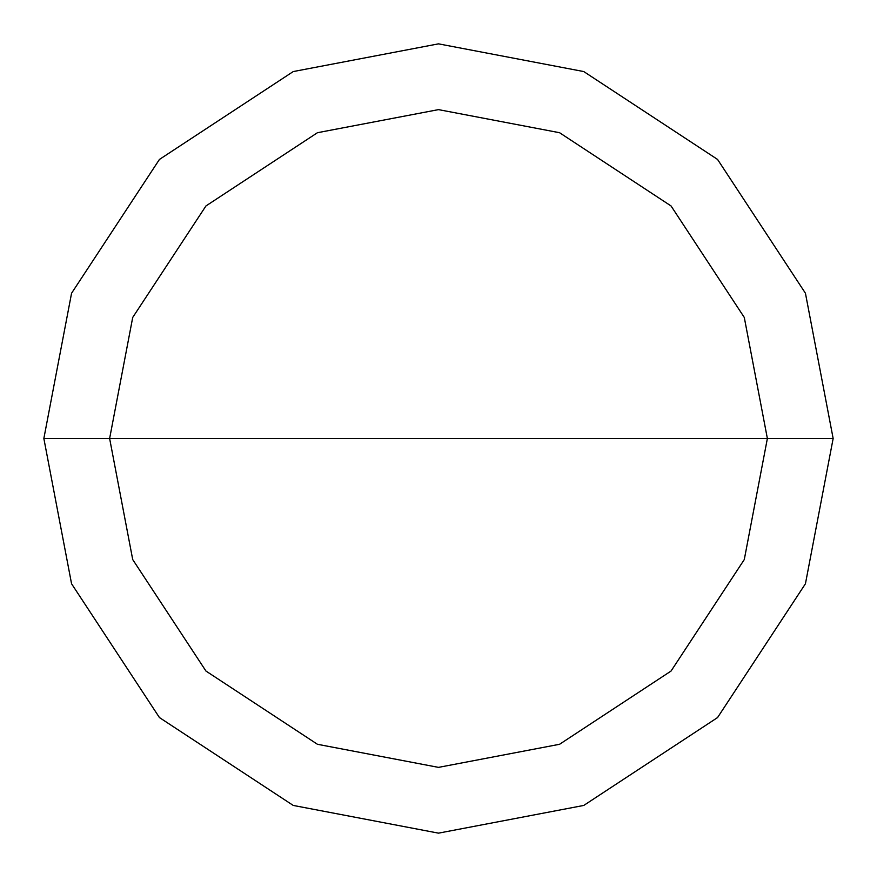 <?xml version="1.0" encoding="UTF-8"?>
<svg xmlns="http://www.w3.org/2000/svg" width="877" height="877" viewBox="0 0 877 877"><rect width="100%" height="100%" fill="white"/><g stroke="black" fill="none" stroke-linecap="round" stroke-linejoin="round"><path stroke-width="1.32" d="M109.625 438.5L132.712 317.441L205.952 205.952L317.441 132.712L438.5 109.625L559.559 132.712L671.048 205.952L744.288 317.441L767.375 438.5L109.625 438.5L132.712 559.559L205.952 671.048L317.441 744.288L438.5 767.375L559.559 744.288L671.048 671.048L744.288 559.559L767.375 438.5L833.15 438.5L805.437 583.764L717.561 717.561L583.764 805.437L438.5 833.15L293.236 805.437L159.439 717.561L71.563 583.764L43.85 438.5L71.563 583.764L159.439 717.561L293.236 805.437L438.5 833.15L583.764 805.437L717.561 717.561L805.437 583.764L833.15 438.5L805.437 293.236L717.561 159.439L583.764 71.563L438.5 43.85L293.236 71.563L159.439 159.439L71.563 293.236L43.85 438.5L767.375 438.5L744.288 559.559L671.048 671.048L559.559 744.288L438.5 767.375L317.441 744.288L205.952 671.048L132.712 559.559L109.625 438.5L43.85 438.5L71.563 293.236L159.439 159.439L293.236 71.563L438.5 43.85L583.764 71.563L717.561 159.439L805.437 293.236L833.15 438.5L767.375 438.5L744.288 317.441L671.048 205.952L559.559 132.712L438.5 109.625L317.441 132.712L205.952 205.952L132.712 317.441L109.625 438.5"/></g></svg>
